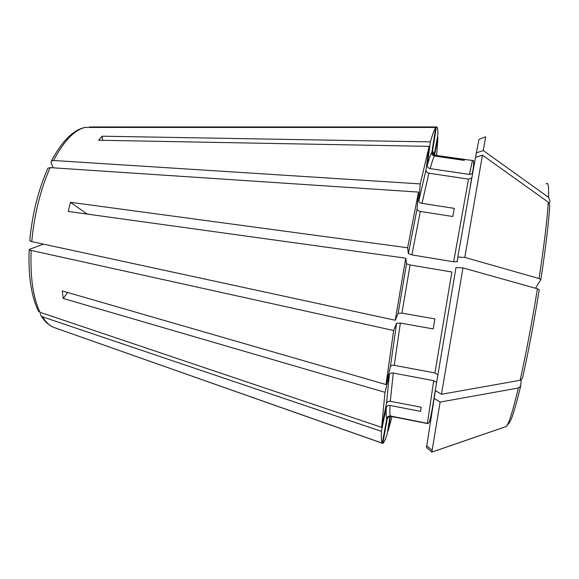 <?xml version="1.0" encoding="UTF-8"?>
<svg xmlns="http://www.w3.org/2000/svg" width="579" height="579" viewBox="0 0 579 579"><rect width="100%" height="100%" fill="white"/><g stroke="black" fill="none" stroke-linecap="round" stroke-linejoin="round"><path stroke-width="0.87" d="M437.833 374.852L434.93 372.927L394.256 365.342C392.186 365.096 390.883 365.602 390.362 366.869L385.976 384.543L393.64 330.508L29.16 249.983C28.197 276.082 31.317 296.535 38.511 311.328L39.987 312.276L381.604 427.345L386.475 403.577C387.033 401.848 388.306 401.081 390.304 401.276L393.264 373.05C391.209 372.804 389.92 373.317 389.392 374.584L385.013 392.33L63.191 298.467L67.649 292.504M434.93 372.927L451.881 271.985L410.077 264.994L406.523 263.742L405.734 258.169L395.24 320.252L398.135 313.333L401.935 313.101L434.872 318.913L433.215 328.923L400.364 323.06L396.572 323.321L393.64 330.508M29.16 249.983L29.601 249.296L43.389 244.121M382.328 443.181L382.799 443.348C383.855 442.935 385.31 439.808 387.185 433.968L389.978 416.308M433.83 399.199C431.862 411.546 430.371 419.131 429.365 421.953L428.171 423.488L390.398 415.997C388.509 415.816 387.3 416.641 386.779 418.472L382.321 443.239L85.185 338.491M382.321 443.239L382.22 443.138C381.423 442.226 381.156 438.296 381.409 431.355L42.47 316.814L41.21 316.076L40.255 313.579M470.358 185.584L471.653 178.071L468.491 179.135L428.923 173.215C426.962 172.737 425.999 171.616 426.028 169.842L429.148 146.364L420.26 183.912L418.798 200.783C418.892 202.057 419.956 202.918 421.99 203.359L454.291 208.382L452.778 216.517L420.311 211.422C418.262 210.973 417.191 210.119 417.09 208.845L418.523 192.083L50.141 167.62L47.927 168.163C38.301 189.84 32.243 214.049 29.761 240.806L31.765 241.602C34.335 214.302 40.458 189.637 50.141 167.62M434.67 155.165L437.912 137.129L436.696 155.273M437.442 137.122L437.912 137.129M381.409 431.355L386.236 407.732C386.794 406.009 388.053 405.249 390.029 405.445L420.6 411.38L421.136 407.232L390.304 401.276M469.395 174.445L472.478 160.506C474.107 159.268 474.085 163.596 472.421 173.505L469.395 174.445L430.139 168.605C428.192 168.134 427.244 167.02 427.273 165.254L430.385 141.898L102.201 136.203L102.548 140.306M475.583 157.43L476.329 152.885L483.248 150.554L548.545 197.323L549.97 200.718L549.37 203.417M436.559 382.56L433.693 380.649L393.264 373.05M433.982 398.287L440.134 402.079L518.35 387.995C512.726 411.568 508.673 424.407 506.184 426.506L431.833 452.09L426.491 447.458L435.386 390.579M518.35 387.995L520.695 385.99L521.136 379.969M506.184 426.506L508.724 423.488C511.199 421.338 515.151 409.013 520.572 386.504M381.604 427.345L385.013 392.33M420.26 183.912L53.55 160.492L51.401 160.991L51.082 162.837L53.174 167.816M430.385 141.898C432.73 133.771 434.532 128.958 435.784 127.445L84.729 127.438C72.961 130.159 61.852 141.348 51.401 160.991M392.012 416.598L388.154 430.819L387.706 430.667M388.154 430.819L390.456 416.308M464.785 257.394L482.445 155.136L548.299 202.245C547.198 219.926 544.108 245.358 539.042 278.542L464.785 257.394L457.808 257.062L457.236 261.694L453.646 261.802L411.901 254.905L408.361 253.624L407.63 247.761L70.45 202.295L87.19 214.092M91.583 214.7L87.226 213.969M539.042 278.542L540.858 279.585L535.553 288.255M434.221 155.006L437.956 134.277C437.956 129.03 437.427 126.577 436.378 126.939L432.448 151.72C432.332 153.609 433.201 154.781 435.046 155.244L464.539 159.558L464.213 160.376L434.445 156.019C432.585 155.548 431.71 154.361 431.818 152.458L435.784 127.445M427.505 423.553L390.753 416.352C388.9 416.2 387.727 417.025 387.221 418.812L382.799 443.348M548.299 202.245L549.732 205.661C548.704 222.857 545.751 247.457 540.873 279.454M520.123 380.287L522.475 378.29C528.301 352.322 533.896 322.821 539.252 289.789L537.421 288.776C531.877 322.973 526.108 353.472 520.123 380.287L441.451 394.277L462.983 267.918L537.421 288.776M426.853 445.801L426.557 447.531L431.847 452.112L505.489 426.781M483.248 150.554L485.694 136.81L478.999 139.409L476.329 152.885M457.808 257.062L475.475 157.466L482.445 155.136M441.451 394.277L435.256 390.499L455.999 267.527L462.983 267.918M431.833 452.09L440.134 402.079M407.63 247.761L418.523 192.083M102.201 136.203L98.553 140.234L429.148 146.364M436.378 126.939L89.687 126.953M395.24 320.252L31.765 241.602M70.45 202.295L68.221 211.465L405.734 258.169M385.976 384.543L62.25 290.94L63.191 298.467M386.475 403.577L389.392 374.584M56.25 328.286L53.413 327.287C49.367 325.463 45.719 321.967 42.47 316.814M39.987 312.276C33.104 297.736 30.159 277.24 31.15 250.787M53.55 160.492C63.864 141.001 74.365 129.978 85.07 127.423M546.077 183.934C548.089 181.618 548.914 186.083 548.545 197.323M388.943 416.576L387.221 418.812M427.447 423.256L433.693 380.649M390.398 415.997C389.841 414.933 389.718 411.416 390.029 405.445M432.448 151.72C433.193 151.199 433.657 152.226 433.837 154.796M453.646 261.802L468.491 179.135M418.798 200.783L426.028 169.842M398.135 313.333L406.523 263.742M408.361 253.624L417.09 208.845M411.901 254.905L420.311 211.422M394.256 365.342L400.364 323.06M390.362 366.869L396.572 323.321M435.046 155.244L472.478 160.506M430.139 168.605C431.977 161.932 433.41 157.741 434.445 156.019M421.99 203.359L428.923 173.215M401.935 313.101L410.077 264.994M386.779 418.472C386.15 417.437 385.969 413.855 386.236 407.732M427.273 165.254C429.205 158.422 430.718 154.159 431.818 152.458M41.203 316.076C44.757 321.526 48.831 325.26 53.413 327.287L382.22 443.138M426.643 445.62L432.093 450.296M457.598 258.726L457.055 261.867M435.285 390.514L434.033 397.99"/></g></svg>
